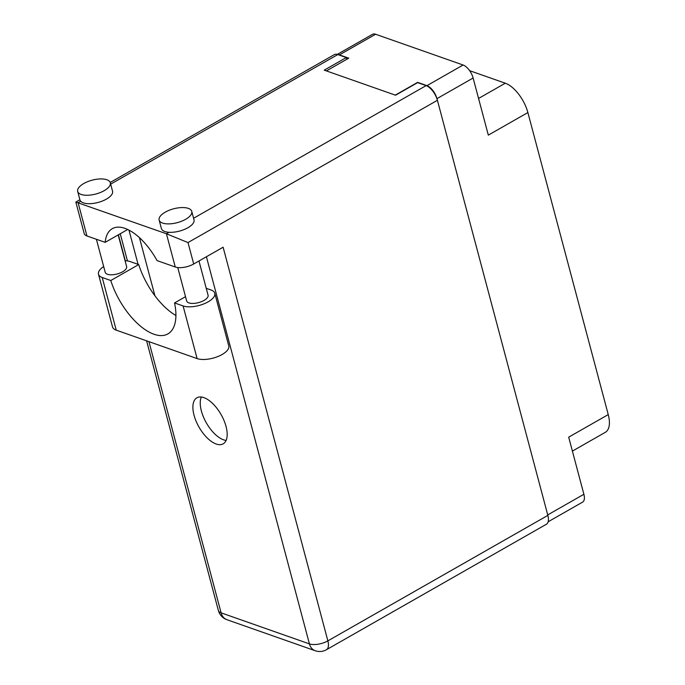 <?xml version="1.0" encoding="UTF-8"?>
<svg xmlns="http://www.w3.org/2000/svg" width="685" height="685" viewBox="0 0 685 685"><rect width="100%" height="100%" fill="white"/><g stroke="black" fill="none" stroke-linecap="round" stroke-linejoin="round"><path stroke-width="1.03" d="M437.107 99.265L436.944 98.649A11.953 5.72 -119.7 0 0 426.943 85.651L417.636 82.371L395.296 95.121M478.558 98.46L505.299 83.21A26.998 12.921 60.3 0 1 527.878 112.563L608.246 414.596L568.687 437.167L583.885 494.279A11.953 5.72 60.3 0 1 582.592 502.131L548.154 521.773M337.268 54.406L372.477 34.327A11.953 5.72 60.3 0 1 375.611 34.25L463.12 65.015A11.953 5.72 60.3 0 1 473.121 78.013L488.319 135.125L527.878 112.563M505.299 83.21L469.627 70.675M608.246 414.596A26.998 12.921 60.3 0 1 605.326 432.321L572.395 451.107M326.402 70.906L348.751 58.157L339.435 54.886A11.953 5.72 -119.7 0 0 337.833 54.586M206.236 288.317L211.04 290.003A18.315 7.775 165.1 0 1 214.773 293.257A18.315 7.775 165.1 0 1 208.12 301.854A18.315 7.775 165.1 0 1 183.1 305.938L197.109 358.589A18.315 7.775 165.1 0 0 222.128 354.505A18.315 7.775 165.1 0 0 228.781 345.908L214.773 293.257M83.81 183.511A16.868 7.158 -14.9 0 0 77.688 191.432A16.868 7.158 -14.9 0 0 87.689 195.251A16.868 7.158 -14.9 0 0 104.171 190.678A16.868 7.158 -14.9 0 0 110.302 182.758A16.868 7.158 -14.9 0 0 100.301 178.939A16.868 7.158 -14.9 0 0 83.81 183.511M77.688 191.432L79.931 199.874A16.868 7.158 -14.9 0 0 80.693 201.236A16.868 7.158 -14.9 0 0 106.423 199.112A16.868 7.158 -14.9 0 0 112.545 191.192L110.302 182.758M165.265 212.153A16.868 7.158 -14.9 0 0 159.143 220.065A16.868 7.158 -14.9 0 0 169.144 223.884A16.868 7.158 -14.9 0 0 185.635 219.311A16.868 7.158 -14.9 0 0 191.757 211.391A16.868 7.158 -14.9 0 0 181.756 207.572A16.868 7.158 -14.9 0 0 165.265 212.153M159.143 220.065L161.386 228.507A16.868 7.158 -14.9 0 0 169.015 232.283A16.868 7.158 -14.9 0 0 187.878 227.745A16.868 7.158 -14.9 0 0 194.001 219.825L191.757 211.391M194.035 415.196A26.509 12.69 -119.7 0 0 223.173 443.846A26.509 12.69 -119.7 0 0 226.041 426.447A26.509 12.69 -119.7 0 0 196.903 397.788A26.509 12.69 -119.7 0 0 194.035 415.196M226.101 440.429A26.509 12.69 60.3 0 1 201.39 411A26.509 12.69 60.3 0 1 201.33 397.009M198.967 260.994L208.077 295.218A11.088 4.701 165.1 0 1 204.053 300.424A11.088 4.701 165.1 0 1 193.213 303.429A11.088 4.701 165.1 0 1 186.645 300.921L177.766 267.544M118.188 234.921L126.622 266.585A11.088 4.701 165.1 0 1 122.598 271.791A11.088 4.701 165.1 0 1 111.758 274.796A11.088 4.701 165.1 0 1 105.19 272.287L96.405 239.279M185.515 296.682L174.547 302.933L183.1 305.938M169.015 232.283L166.421 233.765L188.007 242.567L193.709 263.99A13.494 5.728 165.1 0 1 175.266 267.004L166.421 233.765L75.838 202.066L84.195 233.551A13.494 5.728 165.1 0 0 86.944 235.957L105.156 242.353L127.701 229.492M110.208 182.467L334.254 54.654A13.494 6.465 60.3 0 1 337.799 54.569L346.293 57.557L324.236 70.144L395.57 95.215L417.627 82.628L426.121 85.616A13.494 6.465 60.3 0 1 437.407 100.293L188.007 242.567M193.709 263.99L223.122 247.216L327.867 640.877L547.854 515.385L437.407 100.293M547.854 515.385A13.494 6.465 60.3 0 1 546.399 524.248L326.402 649.74A13.494 6.465 -119.7 0 0 327.867 640.877A13.494 5.728 165.1 0 1 309.423 643.891L206.416 256.747M346.293 57.557L346.756 59.295M138.079 264.359L128.968 230.126M154.904 295.749L139.449 237.661M105.156 242.353A48.207 23.076 -119.7 0 1 112.297 228.67A48.207 23.076 -119.7 0 1 157.053 260.6L175.266 267.004M125.047 260.694A18.315 7.775 165.1 0 1 130.167 261.576L138.713 264.573A53.028 25.388 -119.7 0 0 175.925 315.511M98.494 274.248A18.315 7.775 165.1 0 0 102.228 277.511L116.236 330.153A18.315 7.775 165.1 0 1 112.503 326.899L98.494 274.248A18.315 7.775 165.1 0 1 103.666 266.559M102.228 277.511L110.773 280.516A53.028 25.388 -119.7 0 0 167.902 333.903A53.028 25.388 -119.7 0 0 174.547 302.933M116.236 330.153L197.109 358.589M138.713 264.573L110.773 280.516M547.726 514.906L583.885 494.279M473.121 78.013L436.944 98.649M375.611 34.25L339.435 54.886M426.943 85.651L463.12 65.015M337.799 54.569L110.662 184.137M80.693 201.236L78.099 202.717L86.944 235.957M193.581 218.267L426.121 85.616M148.945 341.652L221.101 612.844L309.423 643.891A13.494 10.378 -70.6 0 0 315.246 650.75A13.494 13.494 0 0 0 326.402 649.74M120.235 233.756L127.461 260.925M221.101 612.844A13.494 5.728 165.1 0 1 218.352 610.438A13.494 13.494 0 0 0 226.915 619.702A13.494 10.378 -70.6 0 1 221.101 612.844M118.402 234.801L125.295 260.711M146.616 340.839L218.352 610.438M226.915 619.702L315.246 650.75M79.905 199.755L75.838 202.066"/></g></svg>
